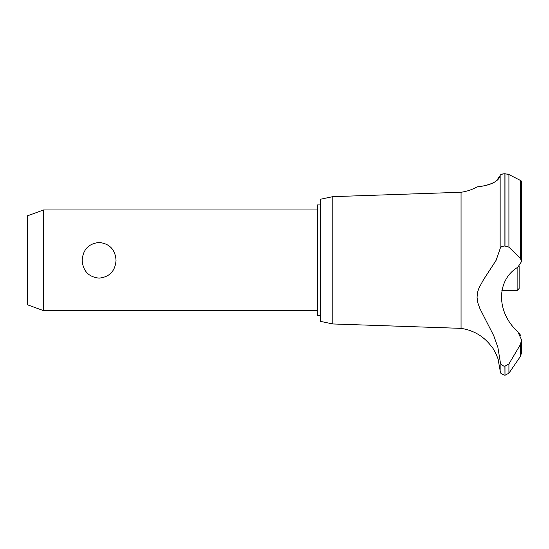 <?xml version="1.0" encoding="UTF-8"?>
<svg xmlns="http://www.w3.org/2000/svg" width="549" height="549" viewBox="0 0 549 549"><rect width="100%" height="100%" fill="white"/><g stroke="black" fill="none" stroke-linecap="round" stroke-linejoin="round"><path stroke-width="0.82" d="M320.204 315.675L317.384 315.675L317.384 204.935L320.204 204.935M43.556 209.972L43.556 310.645L27.45 304.777L27.45 215.832L43.556 209.972L317.384 209.972M82.165 260.308C82.974 249.548 88.615 243.605 99.101 242.466C109.594 243.605 115.235 249.548 116.045 260.308C115.235 271.062 109.594 277.005 99.101 278.144C88.615 277.005 82.974 271.062 82.165 260.308M332.79 196.652L332.79 323.958L320.204 321.316L320.204 199.301L332.79 196.652L461.057 192.253C466.629 191.484 471.879 189.748 476.813 187.044M332.79 323.958L461.057 328.357L461.057 192.253M494.285 182.261L495.02 181.843M496.42 180.93L500.153 175.481C498.41 185.521 474.384 187.168 476.855 187.037C477.108 186.454 497.065 186.07 500.153 175.481L500.153 248.656C500.414 247.064 501.992 246.178 504.902 246L508.916 247.174L520.404 258.442L521.55 261.544L517.789 267.26C496.124 280.168 496.159 312.388 517.789 331.699L521.55 339.865L520.404 344.587L508.916 363.946L504.902 366.224C501.992 365.84 500.407 364.152 500.153 361.16L497.868 347.304L493.771 335.775L479.915 308.607L477.898 303.048L477.04 297.235L477.685 291.876L478.961 288.06L483.456 279.798L496.111 260.308L500.153 248.656M500.695 174.712L503.316 173.834M504.867 173.724L504.902 173.724C501.951 173.896 500.365 174.479 500.153 175.481M507.599 174.033L508.916 174.534L504.902 173.724L504.902 246M520.596 180.518L521.234 180.964M504.984 366.224L504.984 375.276L504.902 366.224M521.55 339.865L521.55 352.733L520.404 356.438L508.916 373.19L508.916 363.946M461.057 328.357C474.219 330.381 484.65 336.825 492.35 347.689C493.036 347.476 498.794 359.677 498.183 359.767L500.153 370.678L500.153 361.16M497.483 357.584L497.154 356.658M496.481 354.997L496.193 354.345M495.171 352.232L494.903 351.724M494.471 350.962L493.4 349.205M520.768 335.693L518.983 332.742M503.062 365.819L503.543 366.005M521.55 261.544L521.55 181.595L520.404 180.422L508.916 174.534L508.916 247.174M501.889 290.51L517.124 290.51L517.124 267.74M519.134 266.382L519.134 288.493L517.124 290.51M520.404 356.438L520.404 344.587M504.984 246L504.984 173.724M520.404 258.442L520.404 180.422M317.384 310.645L43.556 310.645M504.984 375.276L508.916 373.19M500.153 370.678C501.1 372.092 498.567 373.135 504.902 375.276"/></g></svg>
